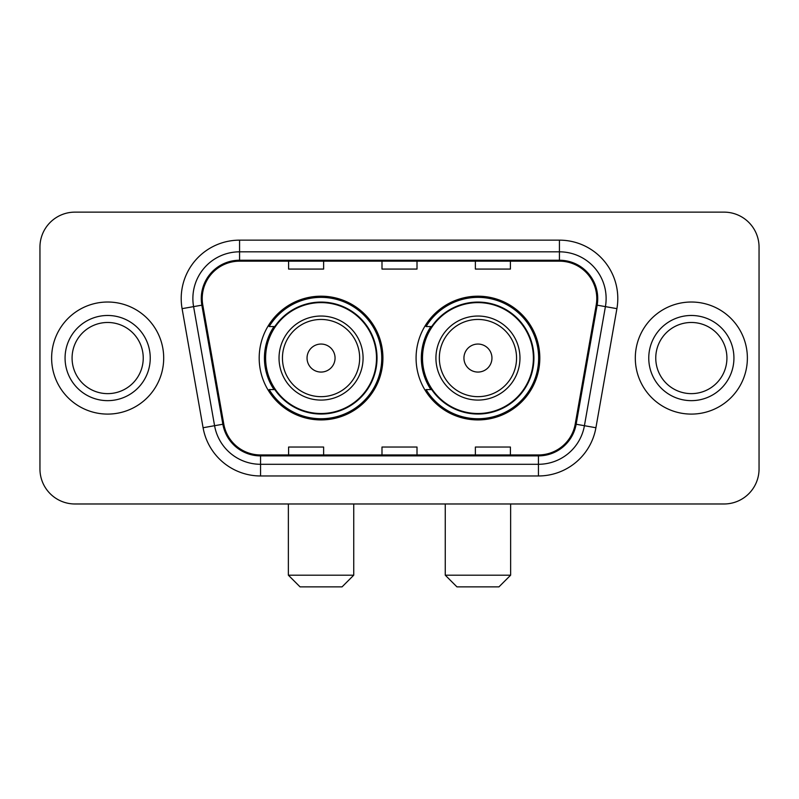 <?xml version="1.0" encoding="UTF-8"?>
<svg xmlns="http://www.w3.org/2000/svg" width="799" height="799" viewBox="0 0 799 799"><rect width="100%" height="100%" fill="white"/><g stroke="black" fill="none" stroke-linecap="round" stroke-linejoin="round"><path stroke-width="1.2" d="M416.079 358.062A61.873 61.873 0 0 0 477.952 419.924A61.873 61.873 0 0 0 539.814 358.062A61.873 61.873 0 0 0 477.952 296.189A61.873 61.873 0 0 0 416.079 358.062M259.186 358.062A61.873 61.873 0 0 0 321.048 419.924A61.873 61.873 0 0 0 382.921 358.062A61.873 61.873 0 0 0 321.048 296.189A61.873 61.873 0 0 0 259.186 358.062M274.017 389.572A56.619 56.619 0 0 1 274.017 326.541M430.911 389.572A56.619 56.619 0 0 1 430.911 326.541M39.95 247.161L39.95 468.963A35.016 35.016 0 0 0 74.966 503.979L724.034 503.979A35.016 35.016 0 0 0 759.05 468.963L759.05 247.161A35.016 35.016 0 0 0 724.034 212.135L74.966 212.135A35.016 35.016 0 0 0 39.95 247.161L39.95 468.963M51.625 358.062A56.03 56.03 0 0 0 107.655 414.092A56.03 56.03 0 0 0 163.695 358.062A56.03 56.03 0 0 0 107.655 302.022A56.03 56.03 0 0 0 51.625 358.062A56.03 56.03 0 0 0 107.655 414.092A56.03 56.03 0 0 0 163.695 358.062A56.03 56.03 0 0 0 107.655 302.022A56.03 56.03 0 0 0 51.625 358.062M635.305 358.062A56.03 56.03 0 0 0 691.345 414.092A56.03 56.03 0 0 0 747.375 358.062A56.03 56.03 0 0 0 691.345 302.022A56.03 56.03 0 0 0 635.305 358.062A56.03 56.03 0 0 0 691.345 414.092A56.03 56.03 0 0 0 747.375 358.062A56.03 56.03 0 0 0 691.345 302.022A56.03 56.03 0 0 0 635.305 358.062M202.217 298.526A37.353 37.353 0 0 1 239.57 261.163L559.43 261.163A37.353 37.353 0 0 1 596.214 305.008L575.22 424.079A37.353 37.353 0 0 1 538.436 454.951L260.564 454.951A37.353 37.353 0 0 1 223.78 424.079L202.786 305.008A37.353 37.353 0 0 1 202.217 298.526M201.278 298.526A38.292 38.292 0 0 0 201.857 305.168L222.861 424.239A38.292 38.292 0 0 0 260.564 455.879L538.436 455.879A38.292 38.292 0 0 0 576.139 424.239L597.143 305.168A38.292 38.292 0 0 0 559.43 260.234L239.57 260.234A38.292 38.292 0 0 0 201.278 298.526M182.092 308.654A58.367 58.367 0 0 1 239.57 240.149L559.43 240.149A58.367 58.367 0 0 1 616.908 308.654L595.914 427.735A58.367 58.367 0 0 1 538.436 475.964L260.564 475.964A58.367 58.367 0 0 1 203.086 427.735L182.092 308.654L193.588 306.626A46.692 46.692 0 0 1 239.57 251.825L559.43 251.825A46.692 46.692 0 0 1 605.412 306.626L584.419 425.707A46.692 46.692 0 0 1 538.436 464.289L260.564 464.289A46.692 46.692 0 0 1 214.581 425.707L193.588 306.626A46.692 46.692 0 0 1 192.879 298.526M724.034 212.135L74.966 212.135M74.966 503.979L724.034 503.979M759.05 468.963L759.05 247.161M576.139 424.239L584.419 425.707L605.412 306.626L616.908 308.654M381.992 261.163L381.992 269.073L417.008 269.073L417.008 261.163M288.599 261.163L288.599 269.073L323.625 269.073L323.625 261.163M475.375 261.163L475.375 269.073L510.401 269.073L510.401 261.163M417.008 454.951L417.008 447.041L381.992 447.041L381.992 454.951M323.625 454.951L323.625 447.041L288.599 447.041L288.599 454.951M510.401 454.951L510.401 447.041L475.375 447.041L475.375 454.951M143.241 358.062A35.585 35.585 0 0 0 107.655 322.476A35.585 35.585 0 0 0 72.08 358.062A35.585 35.585 0 0 0 107.655 393.637A35.585 35.585 0 0 0 143.241 358.062A35.585 35.585 0 0 1 107.655 393.637A35.585 35.585 0 0 1 72.08 358.062M342.062 586.865L300.044 586.865L288.369 575.19L353.737 575.19L342.062 586.865M335.061 358.062A14.012 14.012 0 0 0 321.048 344.049A14.012 14.012 0 0 0 307.046 358.062A14.012 14.012 0 0 0 321.048 372.064A14.012 14.012 0 0 0 335.061 358.062M363.076 358.062A42.027 42.027 0 0 0 321.048 316.034A42.027 42.027 0 0 0 279.031 358.062A42.027 42.027 0 0 0 321.048 400.079A42.027 42.027 0 0 0 363.076 358.062A42.027 42.027 0 0 1 321.048 400.079A42.027 42.027 0 0 1 279.031 358.062M376.499 358.062A55.451 55.451 0 0 0 321.048 302.611A55.451 55.451 0 0 0 265.608 358.062A55.451 55.451 0 0 0 321.048 413.512A55.451 55.451 0 0 0 376.499 358.062M381.752 358.062A60.704 60.704 0 0 1 269.173 389.572L274.796 389.572A55.97 55.97 0 0 0 358.082 400.029A55.97 55.97 0 0 0 358.082 316.084A55.97 55.97 0 0 0 274.796 326.541L269.173 326.541A60.704 60.704 0 0 1 381.752 358.062M498.956 586.865L456.938 586.865L445.263 575.19L510.631 575.19L498.956 586.865M491.954 358.062A14.012 14.012 0 0 0 477.952 344.049A14.012 14.012 0 0 0 463.939 358.062A14.012 14.012 0 0 0 477.952 372.064A14.012 14.012 0 0 0 491.954 358.062M519.969 358.062A42.027 42.027 0 0 0 477.952 316.034A42.027 42.027 0 0 0 435.924 358.062A42.027 42.027 0 0 0 477.952 400.079A42.027 42.027 0 0 0 519.969 358.062A42.027 42.027 0 0 1 477.952 400.079A42.027 42.027 0 0 1 435.924 358.062M533.392 358.062A55.451 55.451 0 0 0 477.952 302.611A55.451 55.451 0 0 0 422.501 358.062A55.451 55.451 0 0 0 477.952 413.512A55.451 55.451 0 0 0 533.392 358.062M538.646 358.062A60.704 60.704 0 0 1 426.067 389.572L431.69 389.572A55.97 55.97 0 0 0 514.975 400.029A55.97 55.97 0 0 0 514.975 316.084A55.97 55.97 0 0 0 431.69 326.541L426.067 326.541A60.704 60.704 0 0 1 538.646 358.062M726.92 358.062A35.585 35.585 0 0 0 691.345 322.476A35.585 35.585 0 0 0 655.759 358.062A35.585 35.585 0 0 0 691.345 393.637A35.585 35.585 0 0 0 726.92 358.062A35.585 35.585 0 0 1 691.345 393.637A35.585 35.585 0 0 1 655.759 358.062M559.43 240.149L559.43 260.234M193.588 306.626L201.857 305.168M260.564 475.964L260.564 455.879M538.436 455.879L538.436 475.964M203.086 427.735L222.861 424.239M597.143 305.168L605.412 306.626M239.57 240.149L239.57 260.234M584.419 425.707L595.914 427.735M150.242 358.062A42.587 42.587 0 0 0 107.655 315.475A42.587 42.587 0 0 0 65.069 358.062A42.587 42.587 0 0 0 107.655 400.649A42.587 42.587 0 0 0 150.242 358.062M359.66 358.062A38.602 38.602 0 0 0 321.048 319.45A38.602 38.602 0 0 0 282.447 358.062A38.602 38.602 0 0 0 321.048 396.664A38.602 38.602 0 0 0 359.66 358.062M516.554 358.062A38.602 38.602 0 0 0 477.952 319.45A38.602 38.602 0 0 0 439.34 358.062A38.602 38.602 0 0 0 477.952 396.664A38.602 38.602 0 0 0 516.554 358.062M733.931 358.062A42.587 42.587 0 0 0 691.345 315.475A42.587 42.587 0 0 0 648.758 358.062A42.587 42.587 0 0 0 691.345 400.649A42.587 42.587 0 0 0 733.931 358.062M353.737 503.979L353.737 575.19M288.369 503.979L288.369 575.19M510.631 503.979L510.631 575.19M445.263 503.979L445.263 575.19"/></g></svg>

